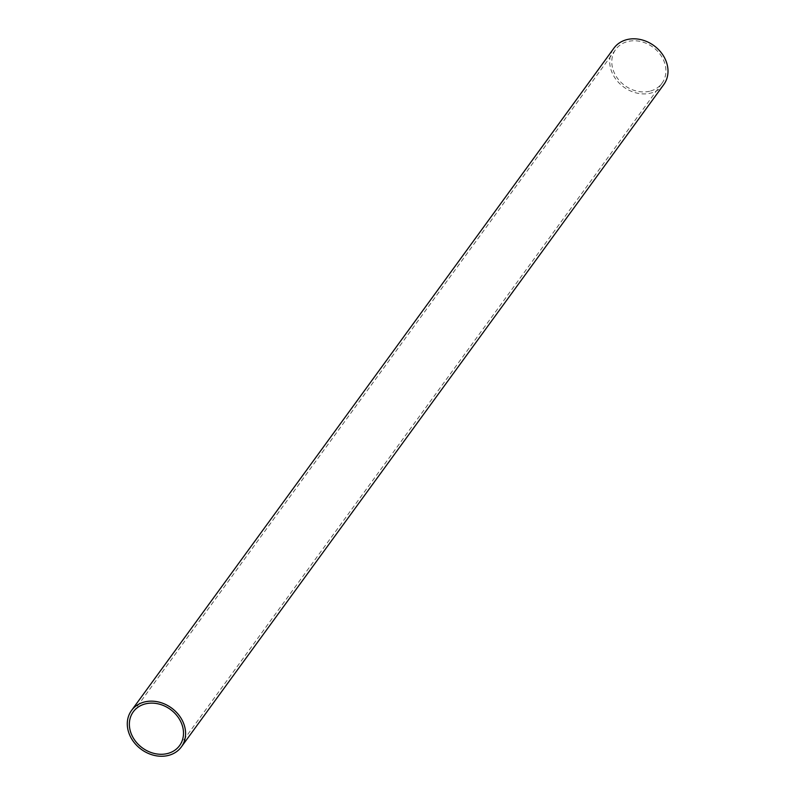 <?xml version="1.0" encoding="UTF-8"?>
<svg xmlns="http://www.w3.org/2000/svg" width="796" height="796" viewBox="0 0 796 796"><rect width="100%" height="100%" fill="white"/><g stroke="black" fill="none" stroke-linecap="round" stroke-linejoin="round"><path stroke-width="0.6" stroke-dasharray="3.98 2.98" d="M650.561 91.003A28.656 23.79 -143.9 0 0 662.023 83.222A28.656 23.79 -143.9 0 0 652.859 47.113A28.656 23.79 -143.9 0 0 615.686 49.471A28.656 23.79 -143.9 0 0 618.81 79.958A28.656 23.79 -143.9 0 0 650.561 91.003M663.804 84.525A30.865 25.621 36.1 0 1 623.765 87.062A30.865 25.621 36.1 0 1 613.905 48.178M179.597 745.583L662.023 83.222M133.27 711.833L615.686 49.471"/><path stroke-width="1.19" d="M168.145 753.354A28.656 23.79 -143.9 0 0 179.597 745.583A28.656 23.79 -143.9 0 0 170.444 709.475A28.656 23.79 -143.9 0 0 133.27 711.833A28.656 23.79 -143.9 0 0 136.385 742.31A28.656 23.79 -143.9 0 0 168.145 753.354M131.489 710.529L613.905 48.178A30.865 25.621 36.1 0 1 626.243 39.8A30.865 25.621 36.1 0 1 660.441 51.7A30.865 25.621 36.1 0 1 663.804 84.525L181.389 746.877A30.865 25.621 36.1 0 1 141.35 749.414A30.865 25.621 36.1 0 1 131.489 710.529A30.865 25.621 36.1 0 1 143.827 702.152A30.865 25.621 36.1 0 1 178.025 714.052A30.865 25.621 36.1 0 1 181.389 746.877"/></g></svg>
